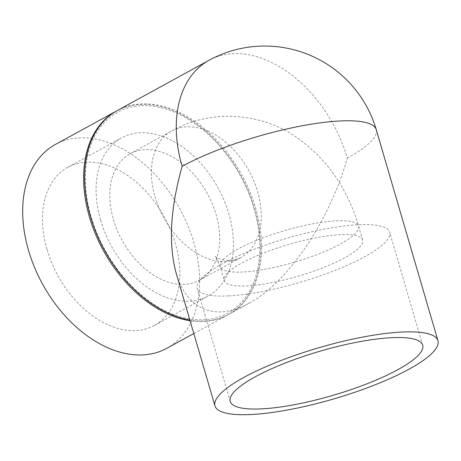 <?xml version="1.0" encoding="UTF-8"?>
<svg xmlns="http://www.w3.org/2000/svg" width="461" height="461" viewBox="0 0 461 461"><rect width="100%" height="100%" fill="white"/><g stroke="black" fill="none" stroke-linecap="round" stroke-linejoin="round"><path stroke-width="0.35" stroke-dasharray="2.31 1.73" d="M242.14 262.874A72.118 16.55 -16.3 0 1 316.298 237.767A72.118 16.55 -16.3 0 1 362.646 240.072A72.118 16.55 -16.3 0 1 298.071 276.197A72.118 16.55 -16.3 0 1 224.207 280.559A72.118 16.55 -16.3 0 1 242.14 262.874M113.464 219.557A72.118 48.612 61.3 0 0 199.411 280.248A72.118 48.612 61.3 0 0 207.381 193.637A72.118 48.612 61.3 0 0 130.094 153.755A72.118 48.612 61.3 0 0 113.464 219.557M228.489 295.904A100.244 23.004 -16.3 0 1 197.21 288.453A100.244 23.004 -16.3 0 1 286.973 238.239A100.244 23.004 -16.3 0 1 389.643 232.183A100.244 23.004 -16.3 0 1 335.326 270.296A100.244 23.004 -16.3 0 1 228.489 295.904M47.039 249.568A90.149 60.766 61.3 0 0 154.475 325.431A90.149 60.766 61.3 0 0 164.439 217.171A90.149 60.766 61.3 0 0 67.83 167.314A90.149 60.766 61.3 0 0 47.039 249.568M100.642 220.197A90.149 60.766 61.3 0 0 208.078 296.06A90.149 60.766 61.3 0 0 218.041 187.8A90.149 60.766 61.3 0 0 121.427 137.943A90.149 60.766 61.3 0 0 100.642 220.197M208.919 60.345A116.155 78.295 -118.7 0 1 233.007 53.695A116.155 78.295 -118.7 0 1 347.34 158.088C329.361 221.28 287.808 282.645 249.032 303.269C215.662 321.893 186.584 309.855 176.142 273.091M117.278 110.559A116.155 78.295 -118.7 0 1 141.371 103.909A116.155 78.295 -118.7 0 1 249.689 191.286A116.155 78.295 -118.7 0 1 228.921 314.287A116.155 78.295 -118.7 0 1 189.851 319.98M141.291 105.678A114.564 77.223 -118.7 0 1 258.794 262.701A114.564 77.223 -118.7 0 1 117.676 269.743A114.564 77.223 -118.7 0 1 141.291 105.678M116.766 110.842A116.155 78.295 -118.7 0 1 140.34 104.474A116.155 78.295 -118.7 0 1 248.658 191.851A116.155 78.295 -118.7 0 1 227.89 314.851A116.155 78.295 -118.7 0 1 190.076 320.747M55.332 144.506A116.155 78.295 -118.7 0 1 79.419 137.856A116.155 78.295 -118.7 0 1 187.736 225.233A116.155 78.295 -118.7 0 1 166.974 348.234M238.078 248.986A72.118 16.55 163.7 0 0 220.145 266.665A72.118 16.55 163.7 0 0 242.647 272.03A72.118 16.55 163.7 0 0 319.508 253.608A72.118 16.55 163.7 0 0 358.589 226.184A72.118 16.55 163.7 0 0 312.235 223.879A72.118 16.55 163.7 0 0 238.078 248.986M155.052 196.772A72.118 48.612 61.3 0 0 226.04 261.583A72.118 48.612 61.3 0 0 240.999 257.457A72.118 48.612 61.3 0 0 248.969 170.847A72.118 48.612 61.3 0 0 171.682 130.964A72.118 48.612 61.3 0 0 155.052 196.772M376.228 129.604A116.155 26.652 -16.3 0 1 347.34 158.088M199.411 280.248L240.999 257.457C238.043 259.122 234.401 260.108 230.068 260.419C224.069 260.407 219.569 259.387 216.549 257.359L215.172 256.356C215.483 255.619 217.137 259.053 220.145 266.665L224.207 280.559M362.646 240.072L358.589 226.184C347.565 188.313 326.809 158.653 296.325 137.199C260.039 112.058 210.101 109.142 171.682 130.964L130.094 153.755M230.246 401.422L197.21 288.453M422.679 345.151L389.643 232.183M154.475 325.431L208.078 296.06M67.83 167.314L121.427 137.943M249.032 303.269L228.921 314.287M227.89 314.851L193.816 333.528"/><path stroke-width="0.69" d="M261.525 408.872A100.244 23.004 -16.3 0 1 230.246 401.422A100.244 23.004 -16.3 0 1 320.009 351.213A100.244 23.004 -16.3 0 1 422.679 345.151A100.244 23.004 -16.3 0 1 368.362 383.27A100.244 23.004 -16.3 0 1 261.525 408.872M401.71 332.053A116.155 26.652 -16.3 0 1 437.95 340.685A116.155 26.652 -16.3 0 1 333.943 398.869A116.155 26.652 -16.3 0 1 214.976 405.887A116.155 26.652 -16.3 0 1 277.914 361.724A116.155 26.652 -16.3 0 1 401.71 332.053M214.976 405.887L176.142 273.091C168.265 244.134 170.265 208.551 182.135 166.329A116.155 78.295 -118.7 0 1 208.919 60.345L117.278 110.559A116.155 78.295 -118.7 0 0 92.909 224.098A116.155 78.295 -118.7 0 0 189.851 319.98M190.076 320.747A116.155 78.295 -118.7 0 1 92.154 225.446A116.155 78.295 -118.7 0 1 116.253 111.124A116.155 78.295 -118.7 0 1 116.766 110.842M193.816 333.528L166.974 348.234A116.155 78.295 -118.7 0 1 42.493 283.999A116.155 78.295 -118.7 0 1 55.332 144.506L116.253 111.124M182.135 166.329A116.155 26.652 -16.3 0 1 339.988 120.972A116.155 26.652 -16.3 0 1 376.228 129.604A116.155 116.155 0 0 0 208.919 60.345M437.95 340.685L376.228 129.604"/></g></svg>
